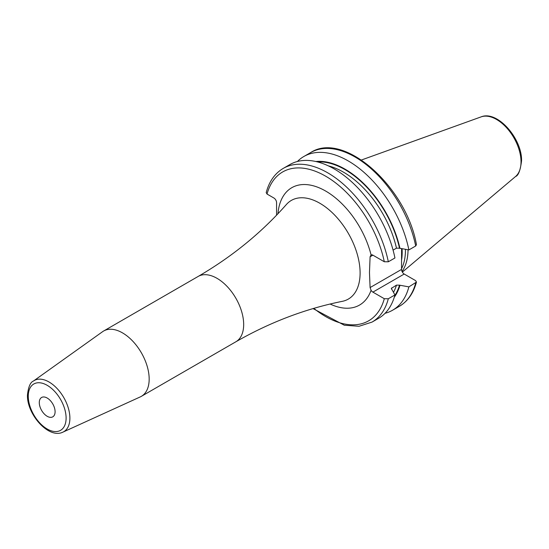 <?xml version="1.0" encoding="UTF-8"?>
<svg xmlns="http://www.w3.org/2000/svg" width="549" height="549" viewBox="0 0 549 549"><rect width="100%" height="100%" fill="white"/><g stroke="black" fill="none" stroke-linecap="round" stroke-linejoin="round"><path stroke-width="0.82" d="M408.044 249.788A61.9 35.74 60 0 1 402.019 271.467M405.43 249.363A61.124 35.287 -120 0 1 405.436 250.227A61.124 35.287 60 0 1 401.539 268.701M401.58 248.724L401.539 269.422A3.774 2.175 -120 0 0 404.201 274.04L415.62 280.628L416.458 282.076L408.881 286.887L399.507 285.157L396.481 285.123L391.32 288.403L394.937 294.937L388.321 298.752L384.3 298.711L372.888 292.123A3.774 2.175 60 0 1 371.076 290.256L370.095 287.573L369.47 272.537L370.095 256.774L371.076 254.935A3.774 2.175 60 0 1 372.888 255.161L384.3 261.749L388.321 261.791A88.746 51.242 -120 0 0 344.003 184.725A88.746 51.242 -120 0 0 283.27 168.378C274.871 173.374 269.182 181.451 266.196 192.603L267.034 194.051L273.903 198.017A3.774 2.175 60 0 1 276.572 202.636L276.572 215.16M371 254.976L371.076 254.935A67.76 39.123 -120 0 0 320.122 188.225A67.76 39.123 -120 0 0 277.959 213.705M149.17 379.078A37.723 21.782 -120 0 0 132.707 341.114A37.723 21.782 -120 0 0 103.637 331.013A37.723 21.782 -120 0 0 102.622 331.665L33.441 381.04A29.543 17.053 60 0 1 56.465 387.875A29.543 17.053 60 0 1 69.895 418.166A29.543 17.053 60 0 1 62.936 432.125L140.283 396.9A37.723 21.782 60 0 0 141.361 396.344A37.723 21.782 60 0 0 149.17 379.078M55.092 411.723A11.179 6.451 -120 0 0 50.213 400.475A11.179 6.451 -120 0 0 41.6 397.483A11.179 6.451 -120 0 0 39.281 402.595A11.179 6.451 -120 0 0 44.16 413.843A11.179 6.451 -120 0 0 52.773 416.835A11.179 6.451 -120 0 0 55.092 411.723M283.27 168.378L289.879 164.563A88.746 51.242 -120 0 1 350.619 180.909A88.746 51.242 -120 0 1 394.937 257.975L388.321 261.791M415.689 245.993A88.746 51.242 -120 0 0 371.371 168.927A88.746 51.242 -120 0 0 310.638 152.581C343.942 130.628 406.425 187.085 416.465 244.676L415.689 245.993L408.881 249.925L399.507 248.203L396.481 248.162L393.077 250.131M408.881 249.925A88.746 51.242 -120 0 0 364.563 172.86A88.746 51.242 -120 0 0 303.823 156.513A88.746 51.242 -120 0 0 297.407 161.495M399.946 248.457A80.923 46.72 -120 0 0 315.874 161.523M399.946 285.411A80.923 46.72 60 0 1 394.257 297.29M385.048 313.301A88.746 51.242 -120 0 0 392.576 310.226A88.746 51.242 -120 0 0 408.881 286.887M388.321 298.752A88.746 51.242 60 0 1 372.016 322.098L378.632 318.283A88.746 51.242 -120 0 0 394.937 294.937M481.116 116.875A34.621 19.984 -120 0 1 507.07 128.281A34.621 19.984 -120 0 1 521.022 161.859A34.621 19.984 60 0 1 515.545 176.517C518.331 175.659 520.328 170.465 521.55 160.939C522.277 138.842 497.442 110.054 481.116 116.875L361.462 159.992M401.566 260.144A61.124 35.287 60 0 0 402.177 252.115A61.124 35.287 -120 0 0 402.088 248.807M401.539 269.422L370.095 287.573M370.095 256.774L372.888 255.161M372.888 292.123L404.201 274.04M384.3 261.749A85.953 49.623 -120 0 0 325.667 176.195A85.953 49.623 -120 0 0 267.034 194.051M384.3 298.711A85.953 49.623 60 0 1 313.822 308.373M330.107 304.029A67.76 39.123 -120 0 0 371.076 290.256M198.141 276.449A37.723 21.782 -120 0 1 227.211 286.557A37.723 21.782 -120 0 1 243.674 324.514A37.723 21.782 60 0 1 235.864 341.787C269.984 322.242 305.484 308.758 342.356 301.326A56.972 32.892 -120 0 0 360.103 273.018A56.972 32.892 -120 0 0 331.603 212.079A56.972 32.892 -120 0 0 286.434 204.454C261.557 232.666 232.131 256.664 198.141 276.449L103.637 331.013M66.106 418.084A26.757 15.447 60 0 1 47.187 429.002A26.757 15.447 60 0 1 28.267 396.234A26.757 15.447 60 0 1 47.187 385.316A26.757 15.447 60 0 1 66.106 418.084M399.507 248.203A80.332 46.377 -120 0 0 317.596 161.941M399.507 285.157A80.332 46.377 60 0 1 394.758 295.588M396.481 248.162A78.233 45.169 -120 0 0 328.391 165.894M391.883 287.779A78.233 45.169 60 0 1 391.458 289.097M396.481 285.123A78.233 45.169 60 0 1 393.578 292.178M415.689 282.955A88.746 51.242 60 0 1 399.384 306.301L392.576 310.226M515.545 176.517L402.348 272.105M235.864 341.787L141.361 396.344M33.441 381.04C30.353 382.214 28.356 386.901 27.45 395.095C26.839 414.392 48.813 439.289 62.936 432.125M313.054 308.6L344.292 325.221L359.06 326.271L372.016 322.098M310.638 152.581L303.823 156.513M399.384 306.301C407.783 301.305 413.472 293.228 416.458 282.076"/></g></svg>
